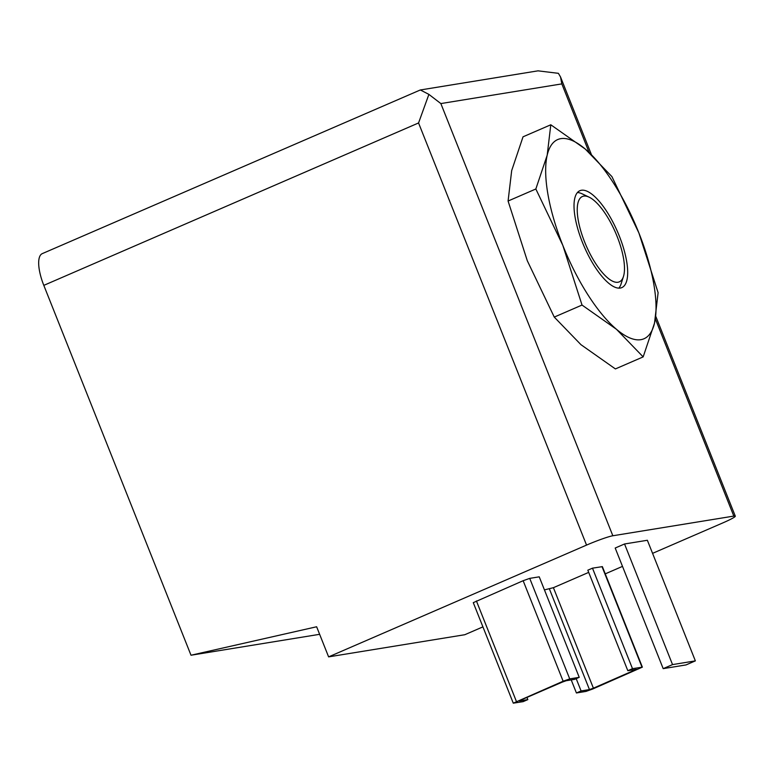 <?xml version="1.0" encoding="UTF-8"?>
<svg xmlns="http://www.w3.org/2000/svg" width="774" height="774" viewBox="0 0 774 774"><rect width="100%" height="100%" fill="white"/><g stroke="black" fill="none" stroke-linecap="round" stroke-linejoin="round"><path stroke-width="1.16" d="M580.955 344.682L615.398 368.927L643.165 356.891L616.472 329.298L582.029 305.053L554.261 317.088L580.955 344.682M582.029 305.053L562.814 245.348L535.84 188.991L547.189 155.206L550.798 124.778L523.031 136.814L511.682 170.599L508.083 201.027L527.297 260.732L554.261 317.088M612.844 535.763L440.851 103.571L428.893 94.389L420.34 89.958L42.27 253.63A32.566 11.252 66.6 0 0 43.808 285.364L191.004 655.23L316.634 626.766L328.611 656.874L586.547 545.099A21.711 1.771 -21.7 0 1 612.844 535.763L733.82 516.084A21.711 1.771 -21.7 0 1 735.3 516.161A21.711 1.771 -21.7 0 1 722.742 522.943L652.569 553.352M328.611 656.874L464.806 634.719L482.918 626.872M605.249 573.863L622.499 566.384M624.541 543.977L615.195 548.031L663.192 668.639L686.016 664.924L695.362 660.88L647.364 540.271L624.541 543.977L672.538 664.595L695.362 660.88M527.829 699.609L519.46 700.973L521.125 699.948L562.243 682.126L566.191 680.723L574.56 679.359L579.233 677.337L539.236 576.833L529.726 578.371L523.147 580.713L473.282 602.656L513.278 703.169L523.156 701.641L527.829 699.609L526.959 697.413M593.406 688.183L589.459 689.586L581.09 690.95L576.417 692.972L585.928 691.424L592.507 689.092L642.372 667.149L602.375 566.636L592.487 568.164L587.824 570.186L627.82 670.7L636.412 669.346L593.406 688.183L553.41 587.679L544.432 589.894M588.695 572.383L553.41 587.679M420.34 89.978L537.998 70.84L558.402 73.327L560.54 76.994L561.827 83.892L440.851 103.571M191.004 655.23L319.633 634.312M428.893 94.389L418.56 122.96L586.547 545.099M663.192 668.639L672.538 664.595M579.233 677.337L569.722 678.885L563.143 681.217L513.278 703.169M642.372 667.149L632.493 668.678L627.82 670.7M632.493 668.678L592.487 568.164M581.09 690.95L576.195 678.653M576.417 692.972L571.222 679.911M550.798 124.778L585.231 149.024L611.924 176.617L638.898 232.974L658.113 292.678L654.514 323.106L643.165 356.891M535.84 188.991L508.083 201.027M617.149 236.505A46.488 16.061 -113.4 0 1 623.467 276.463A46.488 16.061 -113.4 0 1 586.111 245.542A46.488 16.061 -113.4 0 1 589.091 197.147A46.488 16.061 -113.4 0 1 617.149 236.505M623.467 276.463L621.106 283.874A52.796 18.247 -113.4 0 1 618.852 288.131M577.423 192.532A52.796 18.247 -113.4 0 1 582.067 193.8L589.091 197.147M619.355 236.147A52.796 18.247 -113.4 0 1 621.841 287.599A52.796 18.247 -113.4 0 1 584.109 246.413A52.796 18.247 -113.4 0 1 579.861 190.714A52.796 18.247 -113.4 0 1 619.355 236.147M616.472 329.298A108.534 37.51 -113.4 0 1 562.814 245.348A108.534 37.51 -113.4 0 1 547.189 155.206A108.534 37.51 -113.4 0 1 585.231 149.024A108.534 37.51 -113.4 0 1 638.898 232.974A108.534 37.51 -113.4 0 1 654.514 323.106A108.534 37.51 -113.4 0 1 616.472 329.298M733.82 516.084L655.404 319.023M589.082 152.372L561.827 83.892M43.808 285.364L418.56 122.96M516.413 701.467L476.416 600.963M563.143 681.217L523.147 580.713M569.722 678.885L529.726 578.371M634.525 670.371L634.245 669.655M589.459 689.586L549.463 589.082M642.004 667.13L601.998 566.616M735.3 516.161L655.868 316.566M591.355 154.442L560.54 76.994"/></g></svg>
